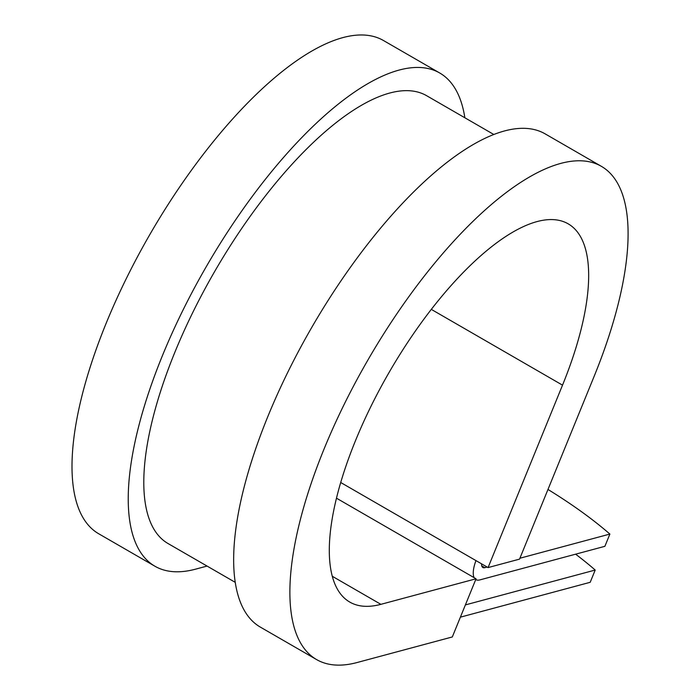 <?xml version="1.0" encoding="UTF-8"?>
<svg xmlns="http://www.w3.org/2000/svg" width="700" height="700" viewBox="0 0 700 700"><rect width="100%" height="100%" fill="white"/><g stroke="black" fill="none" stroke-linecap="round" stroke-linejoin="round"><path stroke-width="1.05" d="M519.907 558.233L609.884 534.065L604.887 546.315L479.85 579.906A27.956 10.343 -60 0 1 475.869 579.617A27.956 10.343 -60 0 1 475.746 579.539L475.869 579.617M474.127 577.666A27.956 10.343 -60 0 1 475.956 560.595M487.121 567.044L484.855 567.656A13.974 5.171 -60 0 1 482.86 567.508A13.974 5.171 -60 0 1 481.556 563.824M460.381 617.164L590.205 582.295L595.201 570.045A272.983 88.095 22.2 0 0 575.619 554.181M465.386 604.914L595.201 570.045M609.884 534.065A272.983 88.095 22.2 0 0 547.977 489.457M235.235 582.339L168.044 543.541A258.571 95.655 -60 0 1 214.498 271.793A258.571 95.655 -60 0 1 426.624 95.699L493.824 134.496M332.281 576.275L380.887 604.336L476.052 578.778L452.314 636.956L357.14 662.515A284.777 105.35 -60 0 1 316.584 659.575A284.777 105.35 -60 0 1 367.754 360.281A284.777 105.35 -60 0 1 601.379 166.338A284.777 105.35 -60 0 1 593.994 376.696L519.54 559.134L488.066 567.586L340.707 482.501M380.887 604.336A218.383 80.789 -60 0 1 349.781 602.079A218.383 80.789 -60 0 1 389.025 372.558A218.383 80.789 -60 0 1 568.181 223.834A218.383 80.789 -60 0 1 562.52 385.149L488.066 567.586M316.584 659.575L260.356 627.113A284.777 105.35 -60 0 1 311.526 327.819A284.777 105.35 -60 0 1 545.16 133.875L601.379 166.338M207.06 566.072L195.492 569.179A284.777 105.35 -60 0 1 154.936 566.239A284.777 105.35 -60 0 1 206.106 266.945A284.777 105.35 -60 0 1 439.731 73.001A284.777 105.35 -60 0 1 464.852 117.775M154.936 566.239L98.709 533.767A284.777 105.35 -60 0 1 149.879 234.474A284.777 105.35 -60 0 1 383.504 40.539L439.731 73.001M336.473 498.181L476.052 578.778M484.855 567.656L481.74 565.854M431.314 309.382L562.52 385.149"/></g></svg>

